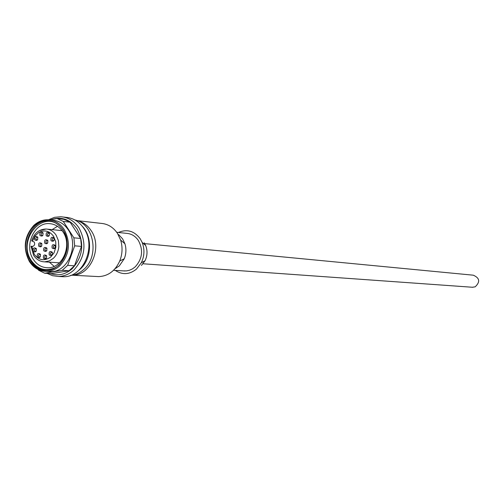 <?xml version="1.0" encoding="UTF-8"?>
<svg xmlns="http://www.w3.org/2000/svg" width="504" height="504" viewBox="0 0 504 504"><rect width="100%" height="100%" fill="white"/><g stroke="black" fill="none" stroke-linecap="round" stroke-linejoin="round"><path stroke-width="0.76" d="M142.537 243.419L473.306 275.19C479.745 278.013 480.362 281.9 475.165 286.839L472.298 287.248M141.429 265.463L145.032 260.751C147.433 255.736 147.647 250.664 145.675 245.53L144.226 242.789M115.246 270.383C122.415 275.089 129.49 274.661 136.471 269.086L141.29 262.792C144.497 256.082 144.78 249.291 142.153 242.418L140.207 238.764C134.259 230.927 126.989 228.829 118.415 232.483M115.901 267.656L116.367 268.021M123.398 270.881L126.472 270.9L129.522 270.238L132.432 268.909L135.085 266.975C142.412 258.987 143.501 250.142 138.354 240.433C135.324 236.061 131.38 233.698 126.529 233.346L116.733 232.306M118.629 234.599L122.611 238.877L124.91 243.734C126.428 248.781 126.214 253.783 124.274 258.735L119.284 265.917L115.051 268.695M96.617 276.501L98.752 276.608C108.209 276.116 115.214 270.906 119.757 260.978C122.459 254.079 122.755 247.118 120.645 240.093L117.451 233.339C113.243 227.222 107.774 223.896 101.039 223.36L76.986 220.601M72.62 275.184C90.915 275.48 102.816 246.985 91.092 230.567C87.507 225.231 82.87 221.93 77.181 220.67M49.379 262.174L54.155 266.358M57.506 226.296L52.101 229.635M33.736 255.496C36.464 259.56 40.087 261.677 44.604 261.859L49.461 260.864L53.311 258.344C56.517 255.289 58.357 251.357 58.829 246.544L58.382 240.534L56.139 235.192C53.563 231.355 50.192 229.301 46.04 229.018C38.991 229.244 34.203 233.188 31.676 240.855L34.259 242.046C35.116 244.427 34.467 245.902 32.319 246.462L31.015 246.254L32.867 246.399M40.288 254.161C40.723 257.323 39.728 258.243 37.309 256.914C36.874 253.751 37.869 252.838 40.288 254.161M36.225 248.51C36.66 251.666 35.664 252.58 33.251 251.263C32.823 248.107 33.812 247.187 36.225 248.51M46.765 248.037C47.2 251.206 46.198 252.126 43.766 250.803C43.331 247.634 44.333 246.714 46.765 248.037M41.693 243.438C42.122 246.595 41.126 247.521 38.707 246.198C38.273 243.041 39.268 242.122 41.693 243.438M47.697 240.364C48.132 243.533 47.137 244.459 44.705 243.136C44.27 239.973 45.265 239.047 47.697 240.364M37.624 237.05C38.058 240.2 37.063 241.126 34.65 239.809C34.215 236.659 35.211 235.74 37.624 237.05M42.909 232.684C43.344 235.841 42.349 236.767 39.923 235.456C39.488 232.3 40.484 231.374 42.909 232.684M49.247 232.993C49.682 236.162 48.68 237.088 46.248 235.771C45.807 232.609 46.809 231.683 49.247 232.993M53.991 237.869C54.432 241.044 53.43 241.97 50.986 240.654C50.545 237.478 51.547 236.552 53.991 237.869M55.157 245.297C55.598 248.472 54.596 249.398 52.145 248.069C51.71 244.9 52.712 243.974 55.157 245.297M52.246 252.157C52.687 255.333 51.685 256.252 49.241 254.923C48.806 251.748 49.808 250.828 52.246 252.157M46.488 255.578C46.922 258.754 45.921 259.673 43.489 258.338C43.054 255.169 44.056 254.255 46.488 255.578M40.534 254.671L39.287 254.249L38.43 255.629L38.663 256.473L39.57 257.008L40.389 256.643M36.471 249.02L35.236 248.604L34.379 249.984L34.612 250.822L35.507 251.364L36.313 251.011M47.017 248.585L45.757 248.132L44.906 249.291L45.127 250.362L46.021 250.898L46.866 250.519M41.939 243.974L40.698 243.533L39.829 244.919L40.062 245.763L40.956 246.298L41.775 245.939M47.962 240.931L46.702 240.471L45.845 241.624L46.059 242.701L46.948 243.237L47.792 242.865M37.876 237.586L36.647 237.157L35.79 238.31L36.005 239.381L36.886 239.917L37.693 239.576M43.168 233.251L41.926 232.798L41.063 233.951L41.284 235.028L42.153 235.563L42.985 235.211M49.512 233.579L48.252 233.106L47.382 234.266L47.603 235.343L48.479 235.878L49.329 235.507M54.262 238.468L52.983 237.976L52.12 239.135L52.34 240.219L53.229 240.754L54.092 240.364M55.427 245.876L54.142 245.391L53.267 246.784L53.506 247.634L54.4 248.17L55.27 247.773M52.504 252.712L51.225 252.246L50.362 253.632L50.602 254.482L51.509 255.018L52.359 254.621M46.733 256.114L45.473 255.667L44.629 256.826L44.85 257.897L45.757 258.439L46.595 258.048M60.921 276.601L63.271 276.715C83.273 277.71 96.749 246.443 83.885 228.425C79.26 221.628 73.25 217.93 65.848 217.325L63.29 217.022M63.271 276.715L58.288 276.463C63.989 276.375 69.168 274.258 73.817 270.125C85.283 257.405 87.003 243.331 78.989 227.903C74.346 221.067 68.311 217.35 60.883 216.745L54.533 217.325L48.472 219.769C43.06 219.568 38.172 221.445 33.818 225.414C24.173 236.326 22.711 248.359 29.415 261.526C33.661 267.914 39.262 271.215 46.223 271.41C51.175 271.354 55.673 269.52 59.705 265.91C69.565 254.917 71.051 242.758 64.165 229.433C60.146 223.486 54.923 220.267 48.479 219.769M58.288 276.463L52.51 275.694L47.093 273.37M51.276 219.58C61.57 216.285 70.144 219.36 76.999 228.81C84.59 243.426 82.958 256.757 72.103 268.808C65.318 274.617 58.017 276.192 50.198 273.533M70.1 222.195L63.901 219.303L57.047 218.522L63.277 221.432L73.886 237.819L80.653 238.461L70.1 222.195L63.277 221.432M69.042 270.73L62.2 270.339L44.743 273.244L51.679 273.609L69.042 270.73L74.479 265.791L81.459 246.412L80.653 238.461M74.479 265.791L67.668 265.356L62.2 270.339M81.459 246.412L74.686 245.826L67.668 265.356M74.686 245.826L73.886 237.819M49.663 219.876L57.047 218.522M44.743 273.244L38.581 270.232L38.134 269.527M48.39 271.53L50.419 271.643C67.694 272.576 79.38 245.486 68.298 229.862C64.291 223.94 59.081 220.733 52.662 220.235L50.551 220.002M33.749 225.994C44.629 217.678 54.432 218.975 63.157 229.893C69.829 242.808 68.386 254.589 58.836 265.243C47.785 273.407 38.002 271.99 29.478 260.996C22.976 248.239 24.4 236.571 33.749 225.994M63.019 230.019C59.151 224.293 54.123 221.193 47.918 220.727C30.851 218.969 18.887 245.417 29.616 260.87C33.686 267.007 39.066 270.175 45.751 270.377C62.414 271.291 73.71 245.12 63.019 230.019M49.499 220.878L49.083 220.853C32.029 219.101 20.084 245.517 30.801 260.952C34.474 266.54 39.331 269.684 45.354 270.371M59.485 225.779C41.945 209.689 17.224 240.502 31.267 260.518C37.989 269.716 46.242 271.946 56.02 267.202M33.296 259.321C36.905 264.757 41.668 267.567 47.59 267.756C62.427 268.613 72.494 245.341 62.987 231.909C59.541 226.806 55.049 224.047 49.512 223.644C34.36 222.125 23.757 245.612 33.296 259.321M82.435 226.397C92.868 237.378 91.615 259.384 79.985 269.356L78.75 270.402M70.358 275.474C75.235 275.077 79.663 273.105 83.633 269.571C99.779 256.221 94.009 223.562 75.001 220.002M46.04 229.018L39.381 230.712M31.859 246.412L34.222 254.262C38.934 260.398 44.409 261.337 50.658 257.078L54.073 252.819L55.868 247.168L55.73 241.769L53.607 236.344C49.562 230.908 44.661 229.597 38.903 232.407L34.99 235.954L32.521 241.007M143.054 263.768L472.846 287.286M145.675 245.53L142.153 242.418M145.032 260.751L141.29 262.792M113.551 270.283L124.923 270.976M124.91 243.734L120.645 240.093M124.274 258.735L119.757 260.978M98.752 276.608L72.412 275.222M44.604 261.859L59.409 262.836M47.351 229.15L62.105 230.649M33.617 255.308L31.015 246.273M50.419 271.643L46.223 271.41M49.083 220.853L47.918 220.727M51.282 223.833L49.512 223.644"/></g></svg>
